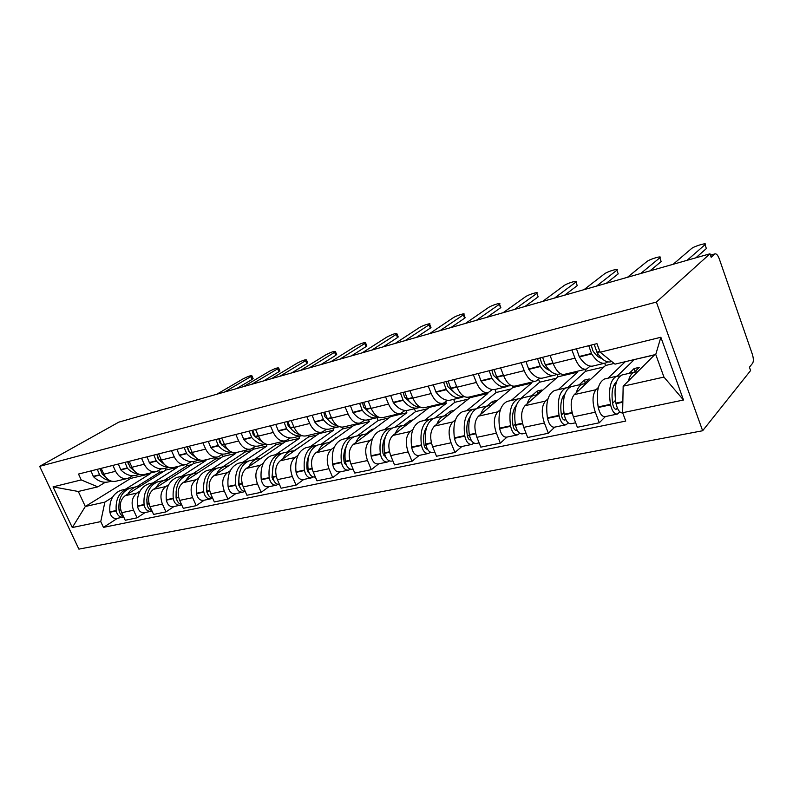 <?xml version="1.0" encoding="UTF-8"?>
<svg xmlns="http://www.w3.org/2000/svg" width="793" height="793" viewBox="0 0 793 793"><rect width="100%" height="100%" fill="white"/><g stroke="black" fill="none" stroke-linecap="round" stroke-linejoin="round"><path stroke-width="1.19" d="M710.449 255.168L714.989 253.879C716.466 253.572 717.893 255.247 719.291 258.905L752.309 354.164C753.588 358.327 753.677 361.37 752.597 363.283L749.435 367.218L750.594 370.559L702.638 430.748L656.376 302.064L39.65 466.334L118.821 422.134L709.973 253.8L656.376 302.064M39.65 466.334L78.894 549.123L702.638 430.748M714.989 253.879L710.488 255.277M709.973 253.8L711.182 257.269L714.681 254.087M165.103 468.395L165.846 470.041L125.195 495.694C120.199 499.739 119.039 505.409 121.706 512.704L125.215 520.267L137.07 517.829L133.541 510.186C130.855 502.831 132.005 497.112 136.981 493.048L139.955 491.154M132.748 475.711L128.05 478.328C122.885 479.497 118.732 477.148 115.59 471.29L103.843 474.184C106.976 479.983 111.129 482.293 116.293 481.133L126.85 478.615M103.843 474.184L101.147 468.356M145.109 512.536L137.07 517.829M115.59 471.29L112.874 465.402M152.851 482.957L177.543 467.255L177.245 466.601M193.036 461.605L193.839 463.38L153.416 489.34C148.46 493.444 147.329 499.223 150.046 506.687L153.594 514.439L165.985 511.891L162.416 504.061C159.69 496.527 160.801 490.698 165.747 486.575L168.701 484.652M129.229 461.288L131.965 467.255C135.127 473.193 139.29 475.582 144.445 474.422L155.537 471.776M173.974 506.519L165.985 511.891M161.415 468.841L156.736 471.488C151.592 472.648 147.429 470.229 144.247 464.232L141.501 458.205M181.518 476.355L206.041 460.475L205.744 459.811M222.209 454.528L223.061 456.431L182.935 482.699C178.009 486.862 176.928 492.76 179.674 500.403L183.272 508.333L196.238 505.666L192.63 497.647C189.864 489.935 190.925 483.988 195.831 479.795L198.775 477.852M158.62 453.893L161.385 460.009C164.587 466.096 168.75 468.564 173.885 467.404L185.562 464.619M204.168 500.224L196.238 505.666M191.4 461.655L186.751 464.341C181.627 465.491 177.454 462.993 174.252 456.847L171.466 450.662M211.493 469.456L235.808 453.408L235.491 452.684M253.076 448.015L253.591 449.175L213.832 475.741C208.956 479.963 207.915 485.99 210.71 493.811L214.348 501.939L227.938 499.144L224.28 490.936C221.465 483.026 222.486 476.95 227.343 472.707L230.267 470.735M189.398 446.152L192.203 452.426C195.435 458.661 199.598 461.209 204.713 460.059L217.014 457.125M235.789 493.623L227.938 499.144M222.803 454.131L218.194 456.847C213.099 457.987 208.926 455.41 205.684 449.106L202.869 442.772M242.856 462.24L266.924 446.003L266.141 444.209M285.222 440.898L285.52 441.582L246.217 468.455C241.389 472.737 240.398 478.893 243.233 486.912L246.91 495.248L261.165 492.314L257.477 483.889C254.622 475.79 255.584 469.575 260.382 465.263L263.276 463.271M221.683 438.033L224.518 444.467C227.779 450.87 231.943 453.497 237.018 452.357L249.993 449.264M268.936 486.714L261.165 492.314M255.733 446.251L251.163 448.987C246.098 450.127 241.934 447.46 238.663 440.977L235.818 434.485M275.706 454.676L299.476 438.271L298.674 436.408M318.637 432.909L318.945 433.632L280.177 460.812C275.429 465.164 274.487 471.448 277.372 479.666L281.089 488.22L296.057 485.138L292.33 476.494C289.425 468.177 290.337 461.833 295.055 457.462L297.92 455.43M255.574 429.509L258.439 436.11C261.73 442.682 265.883 445.408 270.919 444.278L284.608 441.017M303.719 479.468L296.057 485.138M290.288 437.974L285.777 440.739C280.762 441.86 276.608 439.104 273.307 432.453L270.423 425.782M310.162 446.746L333.566 430.163L332.763 428.26M353.668 424.562L353.985 425.306L315.852 452.783C311.183 457.194 310.311 463.618 313.235 472.053L316.992 480.836L332.733 477.594L328.956 468.713C326.012 460.188 326.855 453.705 331.494 449.264L334.319 447.202M291.19 420.558L294.094 427.328C297.405 434.088 301.558 436.903 306.534 435.793L321.006 432.344M340.256 471.845L332.733 477.594M326.597 429.281L322.156 432.076C317.2 433.176 313.057 430.312 309.726 423.482L306.812 416.622M346.343 438.42L369.32 421.658L368.517 419.735M390.434 415.8L390.751 416.563L353.371 444.338C348.791 448.818 347.988 455.39 350.962 464.044L354.758 473.064L371.332 469.654L367.516 460.535C364.522 451.772 365.295 445.141 369.825 440.63L372.611 438.539M328.679 411.121L331.613 418.089C334.953 425.038 339.087 427.962 343.993 426.862L359.308 423.214M378.707 463.826L371.332 469.654M364.8 420.121L360.438 422.947C355.561 424.037 351.438 421.063 348.077 414.035L345.133 406.987M384.377 429.667L406.849 412.737L405.947 410.526M429.043 406.601L429.37 407.384L392.862 435.446C388.401 439.986 387.678 446.717 390.701 455.608L394.537 464.886L412.013 461.288L408.157 451.911C405.124 442.9 405.808 436.11 410.219 431.541L412.945 429.409M368.18 401.189L371.144 408.355C374.514 415.502 378.618 418.535 383.455 417.465L399.672 413.599M419.2 455.39L412.013 461.288M405.054 410.487L400.782 413.331C395.994 414.402 391.901 411.309 388.52 404.073L385.547 396.817M424.404 420.459L446.3 403.359L445.656 401.754M469.664 396.916L469.981 397.729L434.514 426.069C430.183 430.678 429.548 437.567 432.621 446.717L436.497 456.253L454.944 452.466L451.058 442.801C447.966 433.543 448.56 426.584 452.823 421.945L455.489 419.784M409.872 390.701L412.866 398.076C416.266 405.441 420.33 408.603 425.068 407.543L442.276 403.449M461.913 446.479L454.944 452.466M447.52 400.306L443.366 403.191C438.678 404.222 434.623 401.02 431.223 393.556L428.22 386.092M466.591 410.744L487.814 393.487L487.497 392.684M512.149 385.973L512.764 387.559L478.496 416.166C474.313 420.845 473.788 427.903 476.9 437.32L480.816 447.143L500.324 443.128L496.398 433.176C493.256 423.64 493.742 416.523 497.845 411.815L500.423 409.614M453.943 379.619L456.966 387.222C460.376 394.815 464.391 398.096 469.01 397.075L487.308 392.713M507.044 437.072L500.324 443.128M492.384 389.561L488.359 392.466C483.799 393.467 479.805 390.126 476.385 382.434L473.342 374.742M511.118 400.505L531.558 383.088L531.231 382.246M556.914 374.266L557.885 376.824L524.996 405.699C521.001 410.447 520.585 417.673 523.747 427.377L527.692 437.498L548.36 433.256L544.404 422.996C541.213 413.163 541.579 405.867 545.485 401.089L547.973 398.849M500.581 367.883L503.634 375.723C507.074 383.554 511.029 386.984 515.509 385.993L534.978 381.354M554.783 427.12L548.36 433.256M539.864 378.192L535.999 381.106C531.578 382.077 527.652 378.598 524.213 370.658L521.15 362.708M558.193 389.67L577.72 372.115L577.393 371.243M604.702 363.253L605.535 365.494L574.261 394.617C570.464 399.424 570.187 406.839 573.398 416.84L577.373 427.288L599.29 422.778L595.305 412.191C592.074 402.051 592.302 394.567 595.989 389.72L598.368 387.44M550.045 355.442L553.117 363.531C556.567 371.63 560.453 375.198 564.765 374.256L585.521 369.31M605.386 416.573L599.29 422.778M590.19 366.128L586.503 369.072C582.26 370.004 578.414 366.366 574.965 358.158L571.882 349.951M608.033 378.202L625.251 361.717M605.535 365.494L614.139 363.452M557.885 376.824L577.72 372.115M512.764 387.559L531.558 383.088M469.981 397.729L487.814 393.487M429.37 407.384L446.3 403.359M390.751 416.563L406.849 412.737M353.985 425.306L369.32 421.658M318.945 433.632L333.566 430.163M285.52 441.582L299.476 438.271M253.591 449.175L266.924 446.003M223.061 456.431L235.808 453.408M193.839 463.38L206.041 460.475M165.846 470.041L177.543 467.255M130.28 477.227L130.795 478.367L85.327 506.479L104.884 502.108L112.437 497.38M125.403 489.271L150.224 473.748L149.936 473.114M130.795 478.367L150.224 473.748M105.32 482.273L97.777 486.852L78.289 491.482L85.327 506.479L72.292 527.533L53.042 486.872L81.243 479.924L97.777 486.852M654.731 354.719L623.159 386.201L663.949 377.081L655.752 354.481L615.001 364.146L600.142 352.211L596.951 343.647L78.497 474.055L81.243 479.924M600.142 352.211L660.856 337.263L683.497 400.009L622.634 412.707L623.159 386.201M104.884 502.108L100.751 521.596L103.457 527.375L625.746 421.073L622.634 412.707M100.751 521.596L72.292 527.533M117.473 518.295L103.457 527.375M53.042 486.872L78.289 491.482M663.949 377.081L683.497 400.009M655.752 354.481L660.856 337.263M252.997 378.311L252.055 379.45L250.816 376.606L251.926 375.823C251.252 375.228 248.308 376.239 243.104 378.846L216.895 394.2M105.618 477.089L102.267 474.125L100.047 468.633M97.271 469.327L99.74 475.086C102.793 478.248 106.203 480.102 109.979 480.647M111.456 481.192L109.553 481.648C103.804 483.254 98.431 481.589 93.435 476.643L90.977 470.913M129.517 488.369L127.177 488.865C119.079 492.215 115.421 499.441 116.194 510.523L116.254 510.92C117.324 515.49 119.713 517.532 123.391 517.056L123.688 516.967M122.756 517.195L117.037 518.384C113.349 518.86 110.97 516.828 109.9 512.278L109.85 511.891C109.087 500.859 112.755 493.662 120.853 490.322L122.717 489.886M123.411 516.362C121.032 515.361 119.584 513.339 119.059 510.315L119 509.919C118.216 498.807 121.874 491.581 129.963 488.22L131.826 487.794M119.267 511.386L118.97 509.661M224.687 391.99L250.816 376.606M163.834 471.31L159.532 472.331L158.719 470.536M136.852 486.615L159.532 472.331M127.921 493.98C130.032 490.302 132.847 487.883 136.376 486.743L140.282 486.178M236.631 388.58L252.055 379.45M279.76 370.589L278.898 371.719L277.659 368.804L278.69 368.071C278.006 367.427 274.983 368.448 269.64 371.134L243.679 386.578M134.265 470.873L130.072 467.265L127.832 461.645M124.927 462.369L127.425 468.266C130.766 471.785 134.493 473.728 138.587 474.095M139.618 474.452L136.981 475.086C131.242 476.702 125.869 474.967 120.833 469.892L118.345 464.024M157.321 481.985L154.922 482.481C146.854 485.861 143.246 493.206 144.078 504.536L144.138 504.933C145.238 509.602 147.627 511.703 151.314 511.237L152.008 510.97M150.67 511.376L144.673 512.625C140.985 513.091 138.597 510.999 137.506 506.36L137.447 505.954C136.624 494.693 140.252 487.368 148.321 483.998L150.184 483.571M151.85 510.633C149.272 509.721 147.676 507.609 147.072 504.308L147.012 503.902C146.17 492.552 149.778 485.187 157.837 481.807L159.69 481.381M147.597 506.37L146.764 499.59M128.506 464.777L127.871 462.23M251.778 384.268L277.659 368.804M191.837 464.668L186.831 465.858L186.216 464.49M164.201 480.34L186.831 465.858M156.132 487.606C158.213 483.859 161.019 481.41 164.538 480.271L168.423 479.706M263.643 380.898L278.898 371.719M307.585 362.56L306.812 363.67L305.563 360.706L306.514 360.012C305.811 359.328 302.708 360.359 297.216 363.125L271.533 378.648M164.3 464.371L159.165 460.099L156.885 454.33L157.847 458.126M153.852 455.103L156.38 461.129C160.017 465.025 164.032 467.047 168.423 467.196M169.068 467.414L165.638 468.227C159.918 469.843 154.536 468.048 149.49 462.834L146.963 456.827M186.375 475.304L183.907 475.81C175.887 479.21 172.329 486.694 173.231 498.272L173.29 498.678C174.42 503.456 176.819 505.617 180.487 505.161L181.607 504.645M179.852 505.29L173.548 506.608C169.871 507.064 167.472 504.913 166.352 500.165L166.292 499.759C165.4 488.25 168.978 480.796 177.008 477.396L178.861 476.97M181.587 504.606C178.792 503.833 177.047 501.642 176.353 498.024L176.294 497.607C175.382 486.01 178.94 478.516 186.96 475.106L188.803 474.68M177.117 500.641L176.056 497.984L176.155 490.917M279.959 376.249L305.563 360.706M221.069 457.739L215.29 459.107L214.665 457.69M192.828 473.758L215.29 459.107M185.621 480.945C187.683 477.128 190.459 474.64 193.958 473.49L197.844 472.945M291.725 372.898L306.812 363.67M188.565 451.098L187.138 446.727M336.519 354.213L335.836 355.304L334.577 352.28L335.449 351.636C334.725 350.893 331.543 351.943 325.903 354.798L300.537 370.39M195.792 457.551L189.616 452.585L187.307 446.677M184.125 447.48L186.692 453.665C190.617 457.948 194.909 460.029 199.588 459.92M199.905 460.029L195.613 461.06C189.923 462.676 184.541 460.802 179.466 455.44L176.918 449.294M216.757 468.326L214.229 468.832C206.249 472.261 202.76 479.884 203.742 491.71L203.801 492.136C204.961 497.013 207.36 499.233 211.017 498.797L212.217 498.212M210.383 498.926L203.751 500.304C200.094 500.76 197.685 498.549 196.535 493.692L196.476 493.276C195.514 481.51 199.023 473.917 207.013 470.487L208.856 470.071M212.702 498.272C209.709 497.677 207.806 495.397 207.013 491.442L206.943 491.026C205.962 479.17 209.451 471.528 217.421 468.098L219.255 467.672M207.964 494.505L206.557 491.442L206.993 482.402M309.32 367.883L334.577 352.28M251.619 450.493L245.007 452.06L244.373 450.602M222.744 466.869L245.007 452.06M216.499 473.966C218.521 470.08 221.267 467.563 224.746 466.413L228.612 465.868M320.957 364.572L335.836 355.304M220.89 443.872L219.899 442.772L218.848 438.747M366.644 345.52L366.059 346.6L364.79 343.498L365.583 342.913C364.83 342.12 361.549 343.191 355.75 346.125L330.75 361.786M228.84 450.374L221.534 444.714L219.195 438.658M215.855 439.5L218.452 445.835C222.664 450.523 227.234 452.664 232.141 452.268M232.24 452.297L226.996 453.556C221.346 455.162 215.974 453.219 210.879 447.708L208.291 441.404M248.576 461.02L245.969 461.526C238.059 464.976 234.639 472.747 235.699 484.84L235.759 485.276C236.948 490.272 239.357 492.562 242.995 492.126L244.284 491.472M242.361 492.255L235.372 493.712C231.734 494.148 229.326 491.878 228.146 486.912L228.087 486.476C227.046 474.442 230.485 466.71 238.406 463.261L240.239 462.844M245.295 491.581C242.103 491.224 240.051 488.884 239.119 484.553L239.06 484.126C237.989 471.994 241.409 464.202 249.309 460.753L251.133 460.336M240.249 487.982L238.495 484.582L239.308 473.817M339.91 359.179L364.79 343.498M283.577 442.91L276.053 444.695L275.409 443.208M267.994 453.566L260.798 458.463M254.038 459.672L276.053 444.695M248.833 466.661C250.816 462.706 253.532 460.148 256.991 458.988L260.828 458.463M351.408 355.898L366.059 346.6M255.108 436.556L253.195 434.505L252.115 430.381M398.036 336.47L397.541 337.531L396.262 334.359L396.966 333.833C396.183 332.981 392.813 334.071 386.845 337.094L362.272 352.806M263.534 442.781L255.277 436.765L252.65 430.252M249.141 431.134L251.768 437.627C256.278 442.742 261.085 444.923 266.21 444.199M265.942 444.239L259.896 445.686C254.295 447.292 248.933 445.26 243.828 439.59L241.201 433.127M281.911 453.368L279.235 453.874C271.404 457.333 268.064 465.263 269.214 477.644L269.283 478.08C270.502 483.205 272.911 485.554 276.519 485.138L277.887 484.404M275.895 485.266L268.53 486.803C264.912 487.219 262.503 484.89 261.293 479.795L261.224 479.359C260.104 467.047 263.464 459.157 271.305 455.697L273.119 455.271M279.483 484.523C276.103 484.473 273.882 482.075 272.812 477.327L272.742 476.88C271.593 464.47 274.923 456.53 282.734 453.061L284.548 452.644M274.091 481.083L271.989 477.386L273.198 465.045M371.828 350.09L396.262 334.359M317.031 434.98L308.527 436.993L307.882 435.476M301.677 445.745L294.153 450.692M286.798 452.129L308.527 436.993M282.764 458.998C284.697 454.964 287.373 452.367 290.793 451.207L294.599 450.702M272.594 479.478L273.208 479.041M383.148 346.858L397.541 337.531M291.11 428.864L288.156 425.821L287.046 421.598M430.758 327.023L430.371 328.064L429.082 324.823L429.697 324.357C431.838 322.513 422.441 325.507 419.259 327.678L395.172 343.438M299.942 434.713C296.503 433.771 293.341 431.57 290.456 428.101L287.79 421.41M284.102 422.332L286.769 429.003C291.566 434.564 296.612 436.784 301.905 435.684M300.884 435.882L294.411 437.429C288.87 439.025 283.537 436.903 278.422 431.065L275.766 424.433M316.903 445.339L314.137 445.835C306.405 449.324 303.164 457.402 304.403 470.08L304.472 470.527C305.731 475.78 308.14 478.199 311.708 477.802L313.176 476.98M311.094 477.931L303.322 479.547C299.744 479.953 297.325 477.545 296.086 472.331L296.017 471.885C294.798 459.276 298.069 451.237 305.82 447.748L307.615 447.341M315.366 477.039C311.818 477.396 309.429 474.957 308.19 469.734L308.12 469.278C306.861 456.58 310.093 448.481 317.815 444.992L319.599 444.576M309.587 473.778L307.159 469.843C306.415 464.609 306.95 459.999 308.755 456.015M405.144 340.603L429.082 324.823M352.102 426.664L342.526 428.934L341.803 427.199M337.005 437.538L329.105 442.544M321.145 444.229L342.526 428.934M318.389 450.959C320.273 446.836 322.9 444.199 326.27 443.039L330.047 442.553M307.674 471.795L308.507 471.191M416.285 337.431L430.371 328.064M335.608 437.865L335.826 438.39M328.877 420.627L324.912 416.692L323.782 412.36M464.916 317.18L464.639 318.191L463.34 314.88L463.855 314.474C466.165 312.511 456.233 315.634 453.081 317.854L429.538 333.655M338.145 426.119C334.299 425.405 330.74 423.026 327.459 418.982L324.753 412.112M320.878 413.084L323.574 419.943C328.669 425.97 333.922 428.22 339.354 426.693M337.6 427.1L330.681 428.755C325.209 430.341 319.916 428.131 314.791 422.104L312.105 415.294M353.658 436.903L350.803 437.399C343.191 440.898 340.058 449.145 341.406 462.131L341.476 462.587C342.764 467.969 345.173 470.477 348.702 470.09L350.258 469.169M348.087 470.209L339.88 471.924C336.341 472.321 333.932 469.833 332.654 464.48L332.574 464.024C331.256 451.118 334.418 442.91 342.061 439.411L343.835 439.005M353.113 469.169L352.598 469.268C349.079 469.654 346.67 467.146 345.381 461.754L345.302 461.288C343.954 448.273 347.076 440.016 354.669 436.507L356.434 436.1M346.888 466.046L344.122 461.903C343.28 455.965 343.944 450.89 346.115 446.677M439.976 330.681L463.34 314.88M388.907 417.931L378.162 420.478L377.022 417.713M374.118 428.924L371.937 429.429L365.761 434.009M357.177 435.932L378.162 420.478M355.839 442.494C357.663 438.291 360.24 435.615 363.561 434.465L367.288 433.999M344.559 463.697L345.609 462.894M450.89 327.578L464.639 318.191M371.937 429.429L372.294 430.272M368.557 411.845L363.62 407.077L362.46 402.626M500.601 306.891L500.433 307.882L499.54 304.155C502.028 302.074 491.521 305.325 488.399 307.595L465.491 323.415M378.231 416.949C374.038 416.553 370.103 414.035 366.425 409.386L363.69 402.319M359.606 403.35L362.332 410.387C367.446 416.652 372.69 419.001 378.043 417.425L378.707 417.168M376.249 417.861L368.834 419.626C363.452 421.212 358.198 418.882 353.083 412.667L350.357 405.669M392.317 428.042L389.363 428.527C381.899 432.036 378.895 440.452 380.353 453.755L380.422 454.23C381.75 459.762 384.149 462.339 387.628 461.972L389.294 460.931M387.024 462.091L378.33 463.905C374.851 464.282 372.442 461.714 371.134 456.223L371.055 455.757C369.627 442.524 372.66 434.148 380.164 430.639L381.909 430.242M392.882 460.872L391.732 461.11C388.263 461.476 385.864 458.889 384.536 453.348L384.456 452.872C382.989 439.53 385.983 431.105 393.437 427.586L395.172 427.189M386.122 457.848L383.029 453.556C382.067 446.885 382.86 441.354 385.398 436.983M476.405 320.313L499.124 304.482M427.566 408.762L415.552 411.617L414.382 408.732M413.133 419.864L410.11 420.568L404.222 425.078M395.043 427.219L415.552 411.617M395.271 433.593C397.025 429.3 399.533 426.584 402.794 425.435L406.462 424.989M383.376 455.123L384.674 454.102M487.071 317.269L500.433 307.882M410.11 420.568L410.615 421.797M410.308 402.477L404.43 396.936L403.24 392.366M537.912 296.136L536.861 293.36C539.537 291.16 528.396 294.56 525.333 296.869L503.129 312.7M420.34 407.166C415.859 407.186 411.577 404.549 407.523 399.256L404.747 391.99M400.435 393.08L403.201 400.326C408.306 406.789 413.48 409.247 418.734 407.691L419.943 407.166M416.969 408.117L409.019 410.021C403.736 411.577 398.542 409.148 393.437 402.725L390.681 395.529M433.028 418.714L429.975 419.18C422.679 422.699 419.824 431.283 421.4 444.932L421.479 445.418C422.838 451.098 425.226 453.765 428.636 453.418L430.43 452.238M428.051 453.537L418.843 455.46C415.423 455.806 413.024 453.16 411.676 447.53L411.597 447.044C410.05 433.474 412.945 424.929 420.28 421.41L421.995 421.014M434.822 452.129L432.968 452.516C429.568 452.853 427.179 450.186 425.811 444.496L425.732 444.001C424.146 430.321 426.991 421.707 434.267 418.189L435.962 417.802M427.308 449.175L427.437 449.145C425.841 449.175 424.731 447.876 424.116 445.24L424.037 444.754C422.947 437.3 423.858 431.352 426.763 426.882M514.558 309.448L536.534 293.618M468.247 399.117L454.835 402.299L453.655 399.345M454.22 410.318L450.255 411.24L444.546 415.79M434.861 418.05L454.835 402.299M436.844 424.205C438.519 419.824 440.948 417.059 444.139 415.919L447.738 415.502M424.295 446.033L425.861 444.754M524.936 306.494L537.852 297.097M450.255 411.24L450.939 412.945M454.3 392.495L447.787 386.597L446.3 381.542M576.977 284.875L575.926 282.06C578.801 279.731 566.975 283.289 563.972 285.649L542.571 301.469M464.619 396.738C459.92 397.243 455.351 394.517 450.92 388.56L448.114 381.086M443.555 382.226L446.36 389.69C451.435 396.381 456.54 398.958 461.655 397.432L463.003 396.817M459.93 397.838L451.405 399.88C446.251 401.417 441.126 398.869 436.041 392.228L433.256 384.823M475.969 408.891L472.806 409.317C465.709 412.846 463.013 421.618 464.728 435.625L464.807 436.12C466.215 441.959 468.584 444.714 471.924 444.397L473.847 443.039M471.349 444.516L461.585 446.548C458.225 446.875 455.856 444.139 454.458 438.341L454.379 437.855C452.694 423.928 455.43 415.195 462.577 411.676L464.252 411.289M479.121 442.89L476.494 443.436C473.173 443.753 470.804 440.987 469.397 435.139L469.307 434.643C467.583 420.587 470.259 411.805 477.336 408.276L478.992 407.899M471.022 439.897L470.844 439.976C469.218 440.125 468.068 438.787 467.384 435.962L467.305 435.466C466.086 427.189 467.107 420.815 470.358 416.355M554.565 298.059L575.708 282.239M511.079 388.957L496.16 392.495L494.981 389.502M490.917 405.461L497.003 400.386L492.542 401.427L486.952 406.066M476.603 408.573L496.16 392.495M480.736 414.303C482.313 409.822 484.652 407.017 487.754 405.877L491.273 405.501M467.474 436.378L469.337 434.792M564.606 295.194L577.036 285.807M492.542 401.427L493.335 403.449M500.71 381.849L493.345 375.297L491.829 370.083M617.916 273.079L616.875 270.215C619.957 267.756 607.369 271.484 604.444 273.892L583.955 289.683M511.267 385.606C506.44 386.706 501.632 383.921 496.824 377.25L493.989 369.548M489.172 370.757L491.997 378.449C497.042 385.378 502.048 388.084 507.024 386.578L508.501 385.854M505.349 386.984L496.18 389.175C491.164 390.681 486.139 388.005 481.083 381.136L478.258 373.503M521.328 398.532L518.047 398.909C511.178 402.438 508.67 411.389 510.533 425.782L510.623 426.297C512.07 432.294 514.419 435.149 517.66 434.861L519.732 433.285M517.105 434.97L506.727 437.141C503.466 437.429 501.107 434.604 499.669 428.646L499.58 428.131C497.756 413.837 500.314 404.926 507.233 401.397L508.858 401.02M525.987 433.127L522.498 433.85C519.266 434.138 516.917 431.273 515.47 425.256L515.381 424.741C513.507 410.308 515.985 401.327 522.825 397.808L524.431 397.432M515.708 430.302L516.55 430.312C514.974 430.45 513.834 429.063 513.13 426.158L513.041 425.653C511.673 416.484 512.793 409.713 516.382 405.332M515.728 407.394L515.143 406.987M499.124 381.056L499.431 380.551M596.544 286.095L616.756 270.314M556.27 378.241L539.676 382.176L538.566 379.292M536.276 394.855L541.847 389.978L537.139 391.068L531.766 395.747M520.743 398.492L539.676 382.176M527.137 403.825C528.604 399.246 530.844 396.391 533.848 395.271L537.267 394.924M513.121 426.079L515.281 424.146M606.219 283.349L618.084 273.981M537.139 391.068L538.011 393.338M549.767 370.5C546.922 369.588 544.196 367.189 541.609 363.323L540.063 357.96M660.856 260.699L659.826 257.794C663.146 255.187 649.705 259.113 646.9 261.561L627.432 277.302M560.601 373.761L560.116 373.88C555.338 375.347 550.451 372.482 545.465 365.276L542.6 357.316M537.485 358.605L540.34 366.535C545.336 373.721 550.233 376.566 555.031 375.099L556.656 374.237M553.415 375.486L543.552 377.845C538.705 379.322 533.788 376.506 528.772 369.379L525.928 361.509M569.315 387.589L565.895 387.896C559.303 391.415 557.013 400.564 559.035 415.363L559.124 415.889C560.621 422.054 562.941 425.018 566.073 424.761L568.313 422.927M565.538 424.879L554.495 427.179C551.333 427.437 549.004 424.503 547.527 418.377L547.428 417.852C545.445 403.161 547.794 394.052 554.456 390.533L556.022 390.166M575.649 422.768L571.198 423.69C568.075 423.948 565.766 420.974 564.259 414.789L564.17 414.253C562.128 399.424 564.398 390.245 570.96 386.726L572.506 386.369M565.746 419.457L564.933 420.082C563.407 420.211 562.277 418.773 561.553 415.78L561.464 415.254C559.927 405.124 561.127 397.967 565.032 393.784M564.101 397.085L562.842 396.837M546.655 368.874L547.19 367.665M640.665 273.535L659.816 257.804M604.008 366.921L585.581 371.293L584.887 369.459M584.134 383.693L589.229 378.975L584.243 380.134L579.128 384.853M567.738 387.509L585.581 371.293M576.273 392.733C577.621 388.055 579.733 385.16 582.627 384.04L585.938 383.743M561.424 415.066L563.912 412.717M649.913 270.899L661.154 261.571M584.243 380.134L585.214 382.702M601.699 358.367C598.656 357.702 595.692 355.115 592.807 350.615L591.221 345.084M706.087 247.703L705.036 244.67C708.199 242.083 694.301 246.108 691.526 248.566L673.148 264.287M611.74 361.529L611.314 361.638C606.754 363.065 602.006 360.042 597.089 352.558L594.195 344.34M588.753 345.708L591.647 353.896C596.574 361.35 601.342 364.354 605.921 362.926L607.716 361.895M604.375 363.293L593.739 365.841C589.11 367.278 584.312 364.314 579.366 356.919L576.481 348.801M620.156 376.031L616.587 376.229C610.313 379.728 608.271 389.095 610.471 404.311L610.57 404.846C612.117 411.21 614.397 414.273 617.41 414.065L619.829 411.894M616.895 414.164L605.118 416.622C602.075 416.85 599.786 413.807 598.249 407.493L598.16 406.948C595.999 391.841 598.1 382.523 604.454 379.014L605.961 378.677M622.733 412.965C619.769 413.034 617.529 409.931 616.022 403.677L615.923 403.131C613.703 387.876 615.715 378.499 621.96 374.99L623.437 374.653M617.4 408.197L616.22 409.238C614.753 409.347 613.653 407.86 612.9 404.777L612.801 404.232C611.086 393.041 612.335 385.517 616.558 381.671M615.556 385.507L613.554 385.953M596.97 355.74L597.654 353.44M687.095 260.322L705.036 244.67M654.503 354.947L634.004 359.635M634.588 372.056L639.346 367.337L634.073 368.557L629.245 373.315M617.321 376.011L634.053 359.794M628.403 380.977C629.602 376.179 631.585 373.235 634.331 372.145L637.513 371.887M612.632 403.24L615.477 400.366M695.857 257.824L706.375 248.536M634.073 368.557L635.153 371.501M595.989 389.72L574.261 394.617M545.485 401.089L524.996 405.699M497.845 411.815L478.496 416.166M452.823 421.945L434.514 426.069M410.219 431.541L392.862 435.446M369.825 440.63L353.371 444.338M331.494 449.264L315.852 452.783M295.055 457.462L280.177 460.812M260.382 465.263L246.217 468.455M227.343 472.707L213.832 475.741M195.831 479.795L182.935 482.699M165.747 486.575L153.416 489.34M136.981 493.048L125.195 495.694M524.213 370.658L503.634 375.723M476.385 382.434L456.966 387.222M431.223 393.556L412.866 398.076M388.52 404.073L371.144 408.355M348.077 414.035L331.613 418.089M309.726 423.482L294.094 427.328M273.307 432.453L258.439 436.11M238.663 440.977L224.518 444.467M205.684 449.106L192.203 452.426M174.252 456.847L161.385 460.009M144.247 464.232L131.965 467.255M574.965 358.158L553.117 363.531M544.404 422.996L523.747 427.377M496.398 433.176L476.9 437.32M451.058 442.801L432.621 446.717M408.157 451.911L390.701 455.608M367.516 460.535L350.962 464.044M328.956 468.713L313.235 472.053M292.33 476.494L277.372 479.666M257.477 483.889L243.233 486.912M224.28 490.936L210.71 493.811M192.63 497.647L179.674 500.403M162.416 504.061L150.046 506.687M133.541 510.186L121.706 512.704M595.305 412.191L573.398 416.84M103.665 473.788L102.267 474.125M99.482 474.819L93.177 476.365M99.74 475.086L93.435 476.643M116.194 510.523L109.85 511.891M116.254 510.92L109.9 512.278M120.734 509.958L119.059 510.315M103.804 474.085L102.525 474.402M120.645 509.572L119 509.919M131.777 466.849L130.072 467.265M127.167 467.989L120.576 469.615M127.425 468.266L120.833 469.892M144.078 504.536L137.447 505.954M144.138 504.933L137.506 506.36M149.054 503.882L147.072 504.308M131.916 467.156L130.339 467.553M148.955 503.486L147.012 503.902M161.197 459.593L159.165 460.099M156.122 460.842L149.223 462.547M156.38 461.129L149.49 462.834M173.231 498.272L166.292 499.759M173.29 498.678L166.352 500.165M178.673 497.518L176.353 498.024M161.336 459.91L159.423 460.386M178.574 497.122L176.294 497.607M192.015 451.99L189.616 452.585M186.424 453.368L179.208 455.152M186.692 453.665L179.466 455.44M203.742 491.71L196.476 493.276M203.801 492.136L196.535 493.692M209.689 490.867L207.013 491.442M192.154 452.317L189.874 452.882M209.59 490.451L206.943 491.026M224.32 444.021L221.534 444.714M218.184 445.537L210.621 447.401M218.452 445.835L210.879 447.708M235.699 484.84L228.087 486.476M235.759 485.276L228.146 486.912M242.202 483.889L239.119 484.553M224.469 444.358L221.792 445.012M242.093 483.472L239.06 484.126M258.24 435.654L255.019 436.457M251.51 437.32L243.57 439.272M251.768 437.627L243.828 439.59M269.214 477.644L261.224 479.359M269.283 478.08L261.293 479.795M276.321 476.573L272.812 477.327M258.389 436.001L255.277 436.765M276.212 476.137L272.742 476.88M293.896 426.862L290.198 427.774M286.511 428.686L278.165 430.748M286.769 429.003L278.422 431.065M304.403 470.08L296.017 471.885M304.472 470.527L296.086 472.331M312.164 468.881L308.19 469.734M294.044 427.219L290.456 428.101M312.055 468.435L308.12 469.278M331.405 417.614L327.192 418.654M323.316 419.606L314.534 421.777M323.574 419.943L314.791 422.104M341.406 462.131L332.574 464.024M341.476 462.587L332.654 464.48M349.872 460.783L345.381 461.754M331.563 417.97L327.459 418.982M349.763 460.336L345.302 461.288M370.946 407.86L366.158 409.039M362.074 410.05L352.816 412.33M362.332 410.387L353.083 412.667M380.353 453.755L371.055 455.757M380.422 454.23L371.134 456.223M389.591 452.268L384.536 453.348M371.094 408.226L366.425 409.386M389.482 451.792L384.456 452.872M412.667 397.571L407.255 398.909M402.943 399.969L393.179 402.378M403.201 400.326L393.437 402.725M421.4 444.932L411.597 447.044M421.479 445.418L411.676 447.53M431.491 443.277L425.811 444.496M427.348 448.987L426.713 449.125M412.816 397.947L407.523 399.256M431.372 442.791L425.732 444.001M456.758 386.697L450.662 388.203M446.092 389.323L435.783 391.871M446.36 389.69L436.041 392.228M464.728 435.625L454.379 437.855M464.807 436.12L454.458 438.341M475.76 433.771L469.397 435.139M470.953 439.768L469.981 439.966M456.907 387.093L450.92 388.56M475.631 433.285L469.307 434.643M503.426 375.188L496.567 376.873M491.739 378.073L480.826 380.759M491.997 378.449L481.083 381.136M510.533 425.782L499.58 428.131M510.623 426.297L499.669 428.646M522.587 423.73L515.47 425.256M503.585 375.595L496.824 377.25M522.458 423.214L515.381 424.741M552.909 362.976L545.207 364.879M540.083 366.148L528.515 368.993M540.34 366.535L528.772 369.379M559.035 415.363L547.428 417.852M559.124 415.889L547.527 418.377M572.209 413.074L564.259 414.789M565.399 419.794L564.12 420.062M553.068 363.402L545.465 365.276M572.08 412.558L564.17 414.253M599.845 351.408L596.832 352.151M591.39 353.49L579.108 356.523M591.647 353.896L579.366 356.919M610.471 404.311L598.16 406.948M610.57 404.846L598.249 407.493M622.842 402.21L616.022 403.677M616.667 408.95L615.437 409.208M600.004 351.834L597.089 352.558M622.852 401.645L615.923 403.131M253.145 378.667L251.926 375.823M127.177 488.865L120.853 490.322M136.376 486.743L129.963 488.22M279.929 370.975L278.69 368.071M154.922 482.481L148.321 483.998M164.538 480.271L157.837 481.807M307.763 362.976L306.514 360.012M183.907 475.81L177.008 477.396M193.958 473.49L186.96 475.106M336.708 354.659L335.449 351.636M214.229 468.832L207.013 470.487M224.746 466.413L217.421 468.098M366.852 346.006L365.583 342.913M245.969 461.526L238.406 463.261M256.991 458.988L249.309 460.753M398.245 336.995L396.966 333.833M279.235 453.874L271.305 455.697M290.793 451.207L282.734 453.061M430.986 327.598L429.697 324.357M314.137 445.835L305.82 447.748M326.27 443.039L317.815 444.992M465.154 317.795L463.855 314.474M350.803 437.399L342.061 439.411M363.561 434.465L354.669 436.507M500.849 307.545L499.54 304.155M389.363 428.527L380.164 430.639M402.794 425.435L393.437 427.586M538.179 296.84L536.861 293.36M429.975 419.18L420.28 421.41M444.139 415.919L434.267 418.189M577.254 285.629L575.926 282.06M472.806 409.317L462.577 411.676M487.754 405.877L477.336 408.276M618.203 273.882L616.875 270.215M518.047 398.909L507.233 401.397M533.848 395.271L522.825 397.808M661.164 261.551L659.826 257.794M565.895 387.896L554.456 390.533M582.627 384.04L570.96 386.726M616.587 376.229L604.454 379.014M634.331 372.145L621.96 374.99"/></g></svg>
